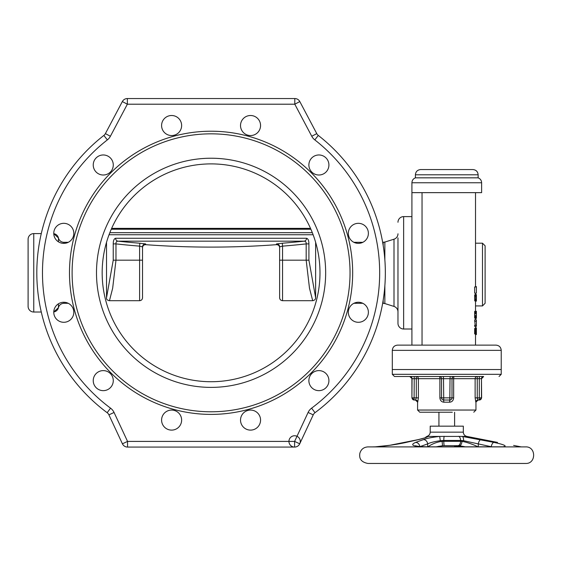 <?xml version="1.0" encoding="UTF-8"?>
<svg xmlns="http://www.w3.org/2000/svg" width="562" height="562" viewBox="0 0 562 562"><rect width="100%" height="100%" fill="white"/><g stroke="black" fill="none" stroke-linecap="round" stroke-linejoin="round"><path stroke-width="0.84" d="M211.08 411.784A138.976 138.976 0 0 0 350.049 272.809A138.976 138.976 0 0 0 211.08 133.833A138.976 138.976 0 0 0 72.105 272.809A138.976 138.976 0 0 0 211.08 411.784M211.08 414.398A141.589 141.589 0 0 0 352.669 272.809A141.589 141.589 0 0 0 211.08 131.22A141.589 141.589 0 0 0 69.484 272.809A141.589 141.589 0 0 0 211.08 414.398M250.54 430.113A10.018 10.018 0 0 0 260.564 420.095A10.018 10.018 0 0 0 250.54 410.077A10.018 10.018 0 0 0 240.522 420.095A10.018 10.018 0 0 0 250.54 430.113M166.605 428.771A10.018 10.018 0 0 0 180.29 425.104A10.018 10.018 0 0 0 176.623 411.419A10.018 10.018 0 0 0 162.931 415.086A10.018 10.018 0 0 0 166.605 428.771M94.578 385.637A10.018 10.018 0 0 0 108.269 389.304A10.018 10.018 0 0 0 111.936 375.62A10.018 10.018 0 0 0 98.245 371.953A10.018 10.018 0 0 0 94.578 385.637M53.769 312.275A10.018 10.018 0 0 0 63.794 322.293A10.018 10.018 0 0 0 73.812 312.275A10.018 10.018 0 0 0 63.794 302.258A10.018 10.018 0 0 0 53.769 312.275M55.111 228.334A10.018 10.018 0 0 0 58.785 242.025A10.018 10.018 0 0 0 72.47 238.358A10.018 10.018 0 0 0 68.803 224.667A10.018 10.018 0 0 0 55.111 228.334M98.245 156.313A10.018 10.018 0 0 0 94.578 169.998A10.018 10.018 0 0 0 108.269 173.665A10.018 10.018 0 0 0 111.936 159.98A10.018 10.018 0 0 0 98.245 156.313M171.614 115.505A10.018 10.018 0 0 0 161.589 125.523A10.018 10.018 0 0 0 171.614 135.547A10.018 10.018 0 0 0 181.631 125.523A10.018 10.018 0 0 0 171.614 115.505M255.548 116.847A10.018 10.018 0 0 0 241.864 120.514A10.018 10.018 0 0 0 245.531 134.206A10.018 10.018 0 0 0 259.223 130.532A10.018 10.018 0 0 0 255.548 116.847M327.576 159.98A10.018 10.018 0 0 0 313.884 156.313A10.018 10.018 0 0 0 310.217 169.998A10.018 10.018 0 0 0 323.909 173.665A10.018 10.018 0 0 0 327.576 159.98M368.384 233.342A10.018 10.018 0 0 0 358.359 223.325A10.018 10.018 0 0 0 348.342 233.342A10.018 10.018 0 0 0 358.359 243.367A10.018 10.018 0 0 0 368.384 233.342M367.042 317.284A10.018 10.018 0 0 0 363.375 303.599A10.018 10.018 0 0 0 349.683 307.266A10.018 10.018 0 0 0 353.35 320.951A10.018 10.018 0 0 0 367.042 317.284M323.909 389.304A10.018 10.018 0 0 0 327.576 375.62A10.018 10.018 0 0 0 313.884 371.953A10.018 10.018 0 0 0 310.217 385.637A10.018 10.018 0 0 0 323.909 389.304M114.058 412.466A11.324 11.324 0 0 0 110.545 408.16L107.166 412.705A5.662 5.662 0 0 1 108.923 414.854L122.418 443.804L108.923 414.854L114.058 412.466L127.553 441.409L127.553 447.071L294.6 447.071A5.662 5.662 0 0 0 299.736 443.804A5.662 5.662 0 0 1 294.6 447.071A5.662 5.662 0 0 0 299.736 443.804L313.231 414.854A5.662 5.662 0 0 1 314.987 412.705A5.662 5.662 0 0 0 313.231 414.854L299.736 443.804A5.662 5.662 0 0 0 294.109 435.768A5.662 5.662 0 0 0 289.964 444.661A5.662 5.662 0 0 0 299.736 443.804L294.6 441.409L294.6 447.071M107.349 139.896A11.324 11.324 0 0 0 110.391 136.264L105.389 133.615L122.347 101.56L105.389 133.615A5.662 5.662 0 0 1 103.865 135.428L107.349 139.896A168.6 168.6 0 0 0 110.545 408.16M68.262 242.313L63.956 242.313L63.956 243.367M68.262 303.304L63.956 303.304A5.662 5.662 180 0 0 58.441 307.66L53.776 311.952A5.662 5.662 180 0 0 58.441 307.66L58.441 303.803M58.441 241.815L58.441 237.958L53.776 233.666A5.662 5.662 0 0 1 58.441 237.958A5.662 5.662 0 0 0 63.956 242.313M41.279 312.022L33.762 312.022L33.762 233.602L41.279 233.602M33.762 233.602A5.662 5.662 0 0 0 28.1 239.264L28.1 306.353A5.662 5.662 0 0 0 33.762 312.022M383.172 300.234L383.172 303.304L382.652 303.304M362.827 303.304L353.891 303.304M383.172 245.383L383.172 242.313A5.662 5.662 0 0 0 384.858 242.053L382.652 242.313M362.827 242.313L353.891 242.313M383.172 303.304A5.662 5.662 180 0 1 384.858 303.564L383.172 303.304M397.973 233.792A5.662 5.662 0 0 1 393.997 239.201L384.858 242.053L384.858 259.855M393.997 239.201L393.997 306.423L384.858 303.564L384.858 285.763M397.973 248.235L397.973 243.95M397.973 248.355L397.973 300.747M397.973 305.974L397.973 323.347A5.662 5.662 0 0 0 403.635 329.009L403.635 216.609L411.918 216.609M393.997 306.423A5.662 5.662 180 0 1 397.973 311.826M411.918 329.009L403.635 329.009M397.973 310.877L397.973 237.902M397.973 222.271A5.662 5.662 0 0 1 403.635 216.609M397.973 311.2L397.973 323.347M107.166 412.705A174.262 174.262 0 0 1 103.865 135.428A174.262 174.262 0 0 0 107.166 412.705A5.662 5.662 0 0 1 108.923 414.854L122.418 443.804A5.662 5.662 0 0 0 127.553 447.071A5.662 5.662 0 0 1 122.418 443.804A5.662 5.662 0 0 0 127.553 447.071A5.662 5.662 0 0 1 122.418 443.804L127.553 441.409L294.6 441.409L308.095 412.466L313.231 414.854A5.662 5.662 0 0 1 314.987 412.705L311.608 408.16A168.6 168.6 0 0 0 314.804 139.896L318.289 135.428A5.662 5.662 0 0 1 316.764 133.615A5.662 5.662 0 0 0 318.289 135.428A174.262 174.262 0 0 1 314.987 412.705A5.662 5.662 0 0 0 313.231 414.854A5.662 5.662 0 0 1 314.987 412.705A174.262 174.262 0 0 0 318.289 135.428A5.662 5.662 0 0 1 316.764 133.615L299.806 101.56L316.764 133.615L311.762 136.264L294.797 104.209L299.806 101.56A5.662 5.662 0 0 0 294.797 98.547L127.356 98.547A5.662 5.662 0 0 0 122.347 101.56L127.356 104.209L127.356 98.547M211.08 381.724A108.916 108.916 0 0 1 102.165 272.809A108.916 108.916 0 0 1 211.08 163.893A108.916 108.916 0 0 1 319.989 272.809A108.916 108.916 0 0 1 211.08 381.724A108.916 108.916 0 0 1 102.165 272.809A108.916 108.916 0 0 1 211.08 163.893M110.391 136.264L127.356 104.209L294.797 104.209L294.797 98.547A5.662 5.662 0 0 1 299.806 101.56M145.677 244.667A878.49 878.49 0 0 0 276.476 244.667L276.476 243.936L282.307 243.227A877.507 877.507 0 0 0 304.197 241.168C305.672 241.309 306.332 242.222 306.178 243.894L308.917 243.894C308.889 240.578 308.109 238.702 306.557 238.26A2.929 2.669 90 0 1 304.197 241.168L117.957 241.168A2.929 2.669 -90 0 1 115.596 238.26C114.044 238.71 113.257 240.585 113.236 243.894L115.976 243.894C115.814 242.222 116.475 241.316 117.957 241.168A877.507 877.507 0 0 0 139.847 243.227L145.677 243.936L145.677 244.667C143.788 244.737 142.741 245.706 142.53 247.589L142.53 297.769C142.362 299.546 141.385 300.515 139.608 300.691L139.608 246.142L142.53 246.851A2.929 2.922 180 0 1 145.677 243.936M315.633 242.313L315.633 297.727L308.917 260.178L308.917 243.894M315.633 297.727C315.633 299.293 314.657 300.284 312.697 300.691L309.493 288.257L306.178 260.178L306.178 243.894A880.429 880.429 0 0 1 282.546 246.142L282.307 243.227M276.476 243.936A2.929 2.922 180 0 1 279.623 246.844L279.623 297.769C279.792 299.546 280.768 300.515 282.546 300.691L312.697 300.691M282.546 300.691L282.546 246.142L279.623 246.844A2.929 2.922 180 0 1 279.623 246.858L279.623 260.178L308.917 260.178M113.236 260.178L115.976 260.178L112.66 288.243L109.457 300.691C107.314 300.312 106.33 299.321 106.52 297.727L113.236 260.178L113.236 243.894M142.53 246.725L142.53 247.589M139.847 243.227L139.608 246.142A880.429 880.429 0 0 1 115.976 243.894L115.976 260.178L142.53 260.178L142.53 246.851M310.681 228.748L309.262 228.376L114.212 228.376M446.769 169.555L420.629 169.555C417.454 169.872 415.711 171.614 415.402 174.789L478.136 174.789C477.826 171.614 476.084 169.872 472.909 169.555L446.769 169.555L472.909 169.555M481.62 182.762L411.918 182.762L411.918 192.647L481.62 192.647L481.62 182.762C481.501 180.388 480.334 178.744 478.136 177.838L415.402 177.838L415.402 174.789M411.918 345.131L411.918 192.647M501.227 350.358L501.227 374.32L392.311 374.32L392.311 369.529L501.227 369.529L392.311 369.529L392.311 350.358C392.62 347.183 394.362 345.44 397.538 345.131L496 345.131C499.175 345.44 500.918 347.183 501.227 350.358L392.311 350.358M475.178 328.903L475.368 327.815L476.393 327.815L476.393 334.531L475.424 334.531L475.424 333.983M474.651 329.62L474.651 333.898L476.393 333.983M474.651 333.898L474.651 332.725M474.651 328.475L476.393 328.356M474.651 321.281L476.393 321.281L476.393 319.827L474.651 319.827L475.178 325.272M474.735 318.19L476.393 318.373L476.393 311.292L474.651 311.397L474.651 318.022L476.393 318.19M474.651 318.022L474.651 316.75M474.651 312.556L474.651 311.397M474.862 300.944L474.651 295.127L475.052 294.593L476.393 294.593L476.393 301.127L474.862 300.944L476.393 300.944M475.234 286.971L476.393 286.606L476.393 293.139L474.651 293.139L474.651 286.971L476.393 286.971M482.491 305.918L485.104 303.304L485.104 245.798L482.491 243.184L482.491 305.918L475.522 305.918M476.393 325.272L474.651 325.272L474.651 326.36L476.393 326.36L476.393 321.281M475.283 328.173L476.393 328.173M474.651 333.8L476.393 333.8M474.651 333.076L476.393 333.076M474.651 332.353L476.393 332.353M474.651 331.622L476.393 331.622M474.651 330.716L476.393 330.716M474.651 329.81L476.393 329.81M474.651 329.086L476.393 329.086M474.651 328.538L476.393 328.538M474.651 317.832L476.393 317.832M474.651 317.101L476.393 317.101M474.651 316.378L476.393 316.378M474.651 315.472L476.393 315.472M474.651 313.835L476.393 313.835M474.651 312.929L476.393 312.929M474.651 312.205L476.393 312.205M474.651 311.474L476.393 311.474M474.735 300.768L476.393 300.768M474.651 300.403L476.393 300.403M474.651 299.855L476.393 299.855M474.651 298.949L476.393 298.949M474.651 297.86L476.393 297.86M474.651 296.771L476.393 296.771M474.651 295.865L476.393 295.865M474.651 295.317L476.393 295.317M474.735 294.959L476.393 294.959M474.862 294.776L476.393 294.776M409.803 376.498L477.25 376.498A2.178 2.115 -90 0 0 475.129 378.676L477.25 378.676L477.25 376.498L450.225 376.498L450.022 378.676L443.516 378.676L443.313 376.498L439.365 376.498A2.178 2.178 0 0 1 441.542 378.676A2.178 2.178 0 0 0 439.365 376.498A2.178 0.513 -90 0 1 439.877 378.676L443.516 378.676L443.72 400.025L449.818 400.025L449.607 402.202L449.649 400.889M479.302 400.025L477.988 400.025L477.25 397.847L479.302 397.847L479.302 378.676L481.465 378.676L481.465 397.847A2.178 2.171 90 0 1 479.302 400.025L479.302 397.847L481.62 397.847L481.465 378.676A2.178 2.171 90 0 1 483.636 376.498L394.489 376.498L392.311 374.32M483.636 376.498L481.62 378.676M443.313 376.498L450.225 376.498M411.918 378.676L411.918 397.847L412.065 378.676L409.74 376.498L414.236 376.498L414.096 400.025L415.55 400.025A2.178 2.171 -90 0 1 417.721 402.202L415.402 400.025M477.988 400.025L477.988 400.025A2.178 2.171 90 0 0 475.817 402.202L475.129 397.847L475.129 378.676L453.66 378.676A2.178 0.513 90 0 1 454.173 376.498A2.178 2.178 0 0 0 451.996 378.676A2.178 2.178 0 0 1 454.173 376.498M451.138 399.575L450.731 399.821M451.497 399.231L451.771 398.816L451.497 399.231M442.034 399.224L441.767 398.816M442.392 399.568L442.8 399.821L442.392 399.575M440.081 397.847L451.996 397.847L451.996 378.676L453.66 378.676L453.66 397.847C453.358 400.551 452.003 401.999 449.607 402.202L443.931 402.202L443.523 400.011M443.931 402.202C441.535 402.006 440.187 400.551 439.877 397.847L439.877 378.676L418.402 378.676A2.178 2.115 90 0 0 416.287 376.498L416.287 378.676L418.402 378.676L418.402 397.847L417.721 402.202M443.72 400.025A2.178 2.178 0 0 1 441.542 397.847L441.542 378.676A2.178 2.178 0 0 0 439.365 376.498L439.365 376.498M418.402 378.676L418.402 397.847L416.287 397.847L415.55 400.025M414.236 400.025A2.178 2.171 90 0 1 412.065 397.847L416.287 397.847L416.287 378.676L412.065 378.676A2.178 2.171 -90 0 0 409.902 376.498M451.996 378.676L450.022 378.676L449.818 400.025A2.178 2.178 0 0 0 451.996 397.847L453.66 397.847M477.279 398.339L477.349 398.781M452.312 412.22L419.758 412.22L417.58 410.042L417.58 402.202M427.668 412.22L438.929 412.22L438.929 426.165M456.787 445.673L454.609 445.764L454.609 446.832M416.14 446.165L415.578 445.75C416.084 445.799 416.786 446.699 428.644 446.832A4.356 1.068 90 0 0 428.455 446.902L426.888 446.902C413.126 446.607 409.382 445.104 415.648 442.406L423.474 439.61A4.356 3.611 70.4 0 1 427.668 443.889C430.337 442.582 434.552 441.521 440.32 440.706L443.804 440.46L443.804 441.318L442.118 441.388C437.173 441.894 432.354 443.734 427.668 446.916M423.474 439.61C426.79 438.304 432.192 437.243 439.681 436.428L462.301 436.428L494.019 442.406C511.638 446.214 503.988 446.952 499.878 446.902L367.913 446.902C363.67 447.183 360.973 449.375 359.813 453.464C359.462 456.73 359.223 461.76 367.913 463.453L525.625 463.453C536.303 463.966 536.303 446.39 525.625 446.902L446.769 446.902M425.118 437.679L427.162 436.302L427.97 436.428C427.232 437.229 424.071 438.29 418.5 439.61L406.164 442.406C395.402 444.886 378.612 446.832 374.966 446.902L374.559 446.902A4.356 4.222 -90 0 1 375.311 446.832L372.269 446.902M497.489 442.406L466.853 436.428L462.301 436.428A4.356 1.869 95.2 0 1 463.538 440.706L491.771 446.832M418.5 439.61A4.356 2.297 -102.8 0 0 418.17 439.639L389.789 445.28L375.311 446.832M478.297 446.916C471.764 443.896 466.32 442.055 461.957 441.388L460.566 441.318L460.566 440.46L463.538 440.706M481.079 439.61A4.356 1.974 102.2 0 0 478.297 443.889L478.297 446.832M494.019 442.406A4.356 1.974 102.2 0 0 491.244 446.685L491.244 446.832M415.648 442.406A4.356 3.611 70.4 0 1 419.8 446.474M446.769 426.165L463.32 426.165L463.32 432.15L430.211 432.15L430.211 426.165L446.769 426.165M497.496 442.406L469.249 436.885M211.08 158.231A114.578 114.578 0 0 1 325.658 272.809A114.578 114.578 0 0 1 211.08 387.387A114.578 114.578 0 0 1 96.495 272.809A114.578 114.578 0 0 1 211.08 158.231M311.762 136.264A11.324 11.324 0 0 0 314.804 139.896M311.608 408.16A11.324 11.324 0 0 0 308.095 412.466M105.389 133.615A5.662 5.662 0 0 1 103.865 135.428M63.956 302.258L63.956 303.304M313.125 234.754L109.028 234.754M306.557 238.26L115.596 238.26M282.546 260.178L282.546 246.135M312.332 232.689L109.822 232.689M310.891 229.233L111.262 229.233M422.041 345.131L422.041 192.647M475.817 402.202L478.136 400.025M475.958 402.202L475.958 410.042L417.58 410.042M441.542 397.847L439.877 397.847M479.302 376.498L479.302 378.676L477.25 378.676L477.25 397.847L475.129 397.847M475.192 397.847L477.25 397.847M465.35 446.832L459.323 445.729L444.373 445.673A4.356 0.569 -90 0 1 443.804 441.318L460.566 441.318A4.356 2.655 -90 0 1 457.911 445.673L457.953 445.673M458.711 436.302A4.356 2.655 90 0 1 460.566 440.46L443.804 440.46A4.356 0.569 90 0 1 444.198 436.302M426.059 437.271A4.356 4.327 -135.9 0 1 427.97 436.428L439.681 436.428L440.32 440.706M427.331 436.302A4.356 4.32 90 0 0 425.399 437.566M459.323 445.729A4.356 2.283 -85.4 0 0 461.957 441.388M498.733 446.902A4.356 3.042 -90 0 0 498.192 446.832L498.192 446.832A4.356 3.042 -90 0 0 497.644 446.902M419.828 446.685L427.668 443.889L427.668 446.825M444.373 445.673L442.54 445.736L442.118 441.388M457.047 441.318L460.566 441.318M454.609 446.312L465.294 446.818A4.356 0.857 90.6 0 0 465.238 446.832M279.623 246.704L279.623 247.589C279.412 245.706 278.366 244.737 276.476 244.667M106.52 297.727L106.52 242.313M109.457 300.691L139.608 300.691M111.473 228.748L112.892 228.376L211.08 228.376M415.402 177.838C413.196 178.744 412.037 180.388 411.918 182.762M475.522 345.131L475.522 334.531M475.522 327.815L475.522 326.36M475.522 319.827L475.522 318.373M475.522 311.292L475.522 301.127M475.522 294.593L475.522 293.139M475.522 286.606L475.522 192.647M475.522 243.184L482.491 243.184M478.136 177.838L478.136 174.789M501.227 374.32L499.049 376.498M411.918 397.847L414.096 400.025M481.62 397.847L479.442 400.025M454.609 426.165L454.609 412.22M438.929 446.832L438.929 446.207M475.958 410.042L473.78 412.22M427.162 436.302C429.08 435.578 430.099 434.194 430.211 432.15M513.619 445.427L521.269 446.902M425.617 437.672L418.17 439.639M502.098 446.818L428.644 446.832M442.54 445.736L436.133 446.832M463.32 432.15C463.481 434.419 464.662 435.845 466.853 436.428"/></g></svg>
